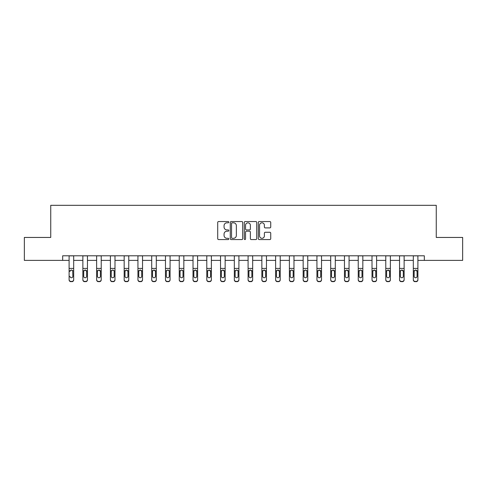 <?xml version="1.0" encoding="UTF-8"?>
<svg xmlns="http://www.w3.org/2000/svg" width="487" height="487" viewBox="0 0 487 487"><rect width="100%" height="100%" fill="white"/><g stroke="black" fill="none" stroke-linecap="round" stroke-linejoin="round"><path stroke-width="0.73" d="M228.817 222.175A0.633 0.633 0 0 0 228.184 221.548L218.608 221.548A0.901 0.901 0 0 0 217.707 222.449L217.707 238.667A0.901 0.901 0 0 0 218.608 239.567L228.184 239.567A0.633 0.633 0 0 0 228.817 238.934A0.633 0.633 0 0 0 228.184 238.307L226.942 238.307A2.885 2.885 0 0 1 224.063 235.422L224.063 234.07A2.885 2.885 0 0 1 226.942 231.191L228.184 231.191A0.633 0.633 0 0 0 228.817 230.558A0.633 0.633 0 0 0 228.184 229.925L226.942 229.925A2.885 2.885 0 0 1 224.063 227.045L224.063 225.694A2.885 2.885 0 0 1 226.942 222.809L228.184 222.809A0.633 0.633 0 0 0 228.817 222.175M269.828 227.898A0.901 0.901 0 0 0 270.729 226.997L270.729 222.449A0.901 0.901 0 0 0 269.828 221.548L259.2 221.548A0.901 0.901 0 0 0 258.299 222.449L258.299 238.667A0.901 0.901 0 0 0 259.2 239.567L269.828 239.567A0.901 0.901 0 0 0 270.729 238.667L270.729 233.17A0.901 0.901 0 0 0 269.828 232.269L265.281 232.269A0.901 0.901 0 0 0 264.38 233.17L264.38 235.897A2.411 2.411 0 0 1 261.969 238.307A2.411 2.411 0 0 1 259.559 235.897L259.559 225.219A2.411 2.411 0 0 1 261.969 222.809A2.411 2.411 0 0 1 264.38 225.219L264.38 226.997A0.901 0.901 0 0 0 265.281 227.898L269.828 227.898M62.671 260.387L24.35 260.387L24.35 237.443L50.739 237.443L50.739 205.313L436.261 205.313L436.261 237.443L462.65 237.443L462.65 260.387L424.329 260.387L424.329 255.803L62.671 255.803L62.671 260.387L69.099 260.387M242.709 222.449A0.901 0.901 0 0 0 241.808 221.548L231.179 221.548A0.901 0.901 0 0 0 230.278 222.449L230.278 238.667A0.901 0.901 0 0 0 231.179 239.567L241.808 239.567A0.901 0.901 0 0 0 242.709 238.667L242.709 222.449M245.192 221.548L255.821 221.548A0.901 0.901 0 0 1 256.722 222.449L256.722 238.667A0.901 0.901 0 0 1 255.821 239.567L251.274 239.567A0.901 0.901 0 0 1 250.373 238.667L250.373 232.092A0.901 0.901 0 0 0 249.472 231.191L246.452 231.191A0.901 0.901 0 0 0 245.551 232.092L245.551 238.934A0.633 0.633 0 0 1 244.918 239.567A0.633 0.633 0 0 1 244.291 238.934L244.291 222.449A0.901 0.901 0 0 1 245.192 221.548M73.689 260.387L82.869 260.387M87.453 260.387L96.633 260.387M101.223 260.387L110.403 260.387M114.993 260.387L124.173 260.387M128.763 260.387L137.943 260.387M142.533 260.387L151.707 260.387M156.297 260.387L165.477 260.387M170.066 260.387L179.246 260.387M183.836 260.387L193.016 260.387M197.606 260.387L206.786 260.387M211.376 260.387L220.55 260.387M225.14 260.387L234.32 260.387M238.91 260.387L248.09 260.387M252.68 260.387L261.86 260.387M266.45 260.387L275.624 260.387M280.214 260.387L289.394 260.387M293.984 260.387L303.164 260.387M307.754 260.387L316.934 260.387M321.523 260.387L330.703 260.387M335.293 260.387L344.467 260.387M349.057 260.387L358.237 260.387M362.827 260.387L372.007 260.387M376.597 260.387L385.777 260.387M390.367 260.387L399.547 260.387M404.131 260.387L413.311 260.387M417.901 260.387L424.329 260.387M232.171 222.809A0.633 0.633 0 0 0 231.538 223.442L231.538 237.674A0.633 0.633 0 0 0 232.171 238.307L233.474 238.307A2.885 2.885 0 0 0 236.359 235.422L236.359 225.694A2.885 2.885 0 0 0 233.474 222.809L232.171 222.809M250.373 225.262A2.411 2.411 0 0 0 247.962 222.851A2.411 2.411 0 0 0 245.551 225.262L245.551 229.024A0.901 0.901 0 0 0 246.452 229.925L249.472 229.925A0.901 0.901 0 0 0 250.373 229.024L250.373 225.262M69.099 271.076L69.099 279.575A1.838 1.82 0 0 0 70.932 281.395L71.851 281.395A1.838 1.82 0 0 0 73.689 279.575L73.689 279.861A1.838 1.82 180 0 1 71.851 281.687L71.851 281.395M69.921 276.586L69.921 276.299A1.467 1.455 180 0 0 71.394 277.754A1.467 1.455 180 0 0 72.861 276.299A1.467 1.455 180 0 1 71.394 277.754M70.627 270.2L69.921 271.466L70.085 270.784L71.394 269.987L72.697 270.784L72.861 276.299M72.155 270.2L71.394 269.987M73.689 255.803L73.689 279.861M69.099 255.803L69.099 279.575M70.932 281.395L71.851 281.687M70.932 281.687A1.838 1.82 180 0 1 69.099 279.861M82.869 271.076L82.869 279.575A1.838 1.82 0 0 0 84.701 281.395L85.621 281.395A1.838 1.82 0 0 0 87.453 279.575L87.453 279.861A1.838 1.82 180 0 1 85.621 281.687L85.621 281.395M86.631 276.586L86.631 276.299A1.467 1.455 180 0 1 85.164 277.754A1.467 1.455 180 0 1 83.691 276.299L83.691 271.466L83.691 276.299A1.467 1.455 180 0 0 85.164 277.754M85.925 270.2L85.164 269.987L86.631 271.35M84.397 270.2L83.691 271.466L83.855 270.784L85.164 269.987M96.633 271.076L96.633 279.575A1.838 1.82 0 0 0 98.471 281.395L99.391 281.395A1.838 1.82 0 0 0 101.223 279.575L101.223 279.861A1.838 1.82 180 0 1 99.391 281.687L99.391 281.395M100.401 276.586L100.401 276.299A1.467 1.455 180 0 1 98.928 277.754A1.467 1.455 180 0 1 97.461 276.299L97.461 271.466L97.461 276.299A1.467 1.455 180 0 0 98.928 277.754M99.695 270.2L98.928 269.987L100.401 271.35M98.161 270.2L97.461 271.466L97.625 270.784L98.928 269.987M87.453 255.803L87.453 279.861M82.869 255.803L82.869 279.575M84.701 281.395L85.621 281.687M84.701 281.687A1.838 1.82 180 0 1 82.869 279.861M86.631 271.466L86.631 276.299M101.223 255.803L101.223 279.861M96.633 255.803L96.633 279.575M98.471 281.395L99.391 281.687M98.471 281.687A1.838 1.82 180 0 1 96.633 279.861M100.401 271.466L100.401 276.299M110.403 271.076L110.403 279.575A1.838 1.82 0 0 0 112.241 281.395L113.154 281.395A1.838 1.82 0 0 0 114.993 279.575L114.993 279.861A1.838 1.82 180 0 1 113.154 281.687L113.154 281.395M114.165 276.586L114.165 276.299A1.467 1.455 180 0 1 112.698 277.754A1.467 1.455 180 0 1 111.231 276.299L111.231 271.466L111.231 276.299A1.467 1.455 180 0 0 112.698 277.754M113.465 270.2L112.698 269.987L114.007 270.784L114.165 271.35M111.931 270.2L111.231 271.466L111.395 270.784L112.698 269.987M114.993 255.803L114.993 279.861M110.403 255.803L110.403 279.575M112.241 281.395L113.154 281.687M112.241 281.687A1.838 1.82 180 0 1 110.403 279.861M114.165 271.466L114.165 276.299M124.173 271.076L124.173 279.575A1.838 1.82 0 0 0 126.005 281.395L126.924 281.395A1.838 1.82 0 0 0 128.763 279.575L128.763 279.861A1.838 1.82 180 0 1 126.924 281.687L126.924 281.395M127.935 276.586L127.935 276.299A1.467 1.455 180 0 1 126.468 277.754A1.467 1.455 180 0 1 125.001 276.299L125.001 271.466L125.001 276.299A1.467 1.455 180 0 0 126.468 277.754M127.229 270.2L126.468 269.987L127.935 271.35M125.701 270.2L125.001 271.466L125.159 270.784L126.468 269.987M128.763 255.803L128.763 279.861M124.173 255.803L124.173 279.575M126.005 281.395L126.924 281.687M126.005 281.687A1.838 1.82 180 0 1 124.173 279.861M127.935 271.466L127.935 276.299M137.943 271.076L137.943 279.575A1.838 1.82 0 0 0 139.775 281.395L140.694 281.395A1.838 1.82 0 0 0 142.533 279.575L142.533 279.861A1.838 1.82 180 0 1 140.694 281.687L140.694 281.395M141.705 276.586L141.705 276.299A1.467 1.455 180 0 1 140.238 277.754A1.467 1.455 180 0 1 138.765 276.299L138.765 271.466L138.765 276.299A1.467 1.455 180 0 0 140.238 277.754M140.999 270.2L140.238 269.987L141.705 271.35M139.471 270.2L138.765 271.466L138.929 270.784L140.238 269.987M142.533 255.803L142.533 279.861M137.943 255.803L137.943 279.575M139.775 281.395L140.694 281.687M139.775 281.687A1.838 1.82 180 0 1 137.943 279.861M141.705 271.466L141.705 276.299M151.707 271.076L151.707 279.575A1.838 1.82 0 0 0 153.545 281.395L154.464 281.395A1.838 1.82 0 0 0 156.297 279.575L156.297 279.861A1.838 1.82 180 0 1 154.464 281.687L154.464 281.395M155.475 276.586L155.475 276.299A1.467 1.455 180 0 1 154.002 277.754A1.467 1.455 180 0 1 152.534 276.299L152.534 271.466L152.534 276.299A1.467 1.455 180 0 0 154.002 277.754M154.769 270.2L154.002 269.987L155.475 271.35M153.241 270.2L152.534 271.466L152.699 270.784L154.002 269.987M165.477 271.076L165.477 279.575A1.838 1.82 0 0 0 167.315 281.395L168.234 281.395A1.838 1.82 0 0 0 170.066 279.575L170.066 279.861A1.838 1.82 180 0 1 168.234 281.687L168.234 281.395M169.239 276.586L169.239 276.299A1.467 1.455 180 0 1 167.772 277.754A1.467 1.455 180 0 1 166.304 276.299L166.304 271.466L166.304 276.299A1.467 1.455 180 0 0 167.772 277.754M168.539 270.2L167.772 269.987L169.08 270.784L169.239 271.35M167.004 270.2L166.304 271.466L166.469 270.784L167.772 269.987M179.246 271.076L179.246 279.575A1.838 1.82 0 0 0 181.085 281.395L181.998 281.395A1.838 1.82 0 0 0 183.836 279.575L183.836 279.861A1.838 1.82 180 0 1 181.998 281.687L181.998 281.395M183.009 276.586L183.009 276.299A1.467 1.455 180 0 1 181.541 277.754A1.467 1.455 180 0 1 180.074 276.299L180.074 271.466L180.074 276.299A1.467 1.455 180 0 0 181.541 277.754M182.308 270.2L181.541 269.987L182.85 270.784L183.009 271.35M180.774 270.2L180.074 271.466L180.233 270.784L181.541 269.987M193.016 271.076L193.016 279.575A1.838 1.82 0 0 0 194.849 281.395L195.768 281.395A1.838 1.82 0 0 0 197.606 279.575L197.606 279.861A1.838 1.82 180 0 1 195.768 281.687L195.768 281.395M196.778 276.586L196.778 276.299A1.467 1.455 180 0 1 195.311 277.754A1.467 1.455 180 0 1 193.844 276.299L193.844 271.466L193.844 276.299A1.467 1.455 180 0 0 195.311 277.754M196.072 270.2L195.311 269.987L196.778 271.35M194.544 270.2L193.844 271.466L194.003 270.784L195.311 269.987M206.786 271.076L206.786 279.575A1.838 1.82 0 0 0 208.619 281.395L209.538 281.395A1.838 1.82 0 0 0 211.376 279.575L211.376 279.861A1.838 1.82 180 0 1 209.538 281.687L209.538 281.395M210.548 276.586L210.548 276.299A1.467 1.455 180 0 1 209.081 277.754A1.467 1.455 180 0 1 207.608 276.299L207.608 271.466L207.608 276.299A1.467 1.455 180 0 0 209.081 277.754M209.842 270.2L209.081 269.987L210.548 271.35M208.314 270.2L207.608 271.466L207.772 270.784L209.081 269.987M220.55 271.076L220.55 279.575A1.838 1.82 0 0 0 222.389 281.395L223.308 281.395A1.838 1.82 0 0 0 225.14 279.575L225.14 279.861A1.838 1.82 180 0 1 223.308 281.687L223.308 281.395M224.318 276.586L224.318 276.299A1.467 1.455 180 0 1 222.845 277.754A1.467 1.455 180 0 1 221.378 276.299L221.378 271.466L221.378 276.299A1.467 1.455 180 0 0 222.845 277.754M223.612 270.2L222.845 269.987L224.318 271.35M222.078 270.2L221.378 271.466L221.542 270.784L222.845 269.987M234.32 271.076L234.32 279.575A1.838 1.82 0 0 0 236.158 281.395L237.078 281.395A1.838 1.82 0 0 0 238.91 279.575L238.91 279.861A1.838 1.82 180 0 1 237.078 281.687L237.078 281.395M238.082 276.586L238.082 276.299A1.467 1.455 180 0 1 236.615 277.754A1.467 1.455 180 0 1 235.148 276.299L235.148 271.466L235.148 276.299A1.467 1.455 180 0 0 236.615 277.754M237.382 270.2L236.615 269.987L237.924 270.784L238.082 271.35M235.848 270.2L235.148 271.466L235.312 270.784L236.615 269.987M248.09 271.076L248.09 279.575A1.838 1.82 0 0 0 249.922 281.395L250.842 281.395A1.838 1.82 0 0 0 252.68 279.575L252.68 279.861A1.838 1.82 180 0 1 250.842 281.687L250.842 281.395M251.852 276.586L251.852 276.299A1.467 1.455 180 0 1 250.385 277.754A1.467 1.455 180 0 1 248.918 276.299L248.918 271.466L248.918 276.299A1.467 1.455 180 0 0 250.385 277.754M251.146 270.2L250.385 269.987L251.852 271.35M249.618 270.2L248.918 271.466L249.076 270.784L250.385 269.987M261.86 271.076L261.86 279.575A1.838 1.82 0 0 0 263.692 281.395L264.611 281.395A1.838 1.82 0 0 0 266.45 279.575L266.45 279.861A1.838 1.82 180 0 1 264.611 281.687L264.611 281.395M265.622 276.586L265.622 276.299A1.467 1.455 180 0 1 264.155 277.754A1.467 1.455 180 0 1 262.682 276.299L262.682 271.466L262.682 276.299A1.467 1.455 180 0 0 264.155 277.754M264.916 270.2L264.155 269.987L265.622 271.35M263.388 270.2L262.682 271.466L262.846 270.784L264.155 269.987M275.624 271.076L275.624 279.575A1.838 1.82 0 0 0 277.462 281.395L278.381 281.395A1.838 1.82 0 0 0 280.214 279.575L280.214 279.861A1.838 1.82 180 0 1 278.381 281.687L278.381 281.395M279.392 276.586L279.392 276.299A1.467 1.455 180 0 1 277.919 277.754A1.467 1.455 180 0 1 276.452 276.299L276.452 271.466L276.452 276.299A1.467 1.455 180 0 0 277.919 277.754M278.686 270.2L277.919 269.987L279.392 271.35M277.158 270.2L276.452 271.466L276.616 270.784L277.919 269.987M289.394 271.076L289.394 279.575A1.838 1.82 0 0 0 291.232 281.395L292.151 281.395A1.838 1.82 0 0 0 293.984 279.575L293.984 279.861A1.838 1.82 180 0 1 292.151 281.687L292.151 281.395M293.156 276.586L293.156 276.299A1.467 1.455 180 0 1 291.689 277.754A1.467 1.455 180 0 1 290.222 276.299L290.222 271.466L290.222 276.299A1.467 1.455 180 0 0 291.689 277.754M292.456 270.2L291.689 269.987L292.997 270.784L293.156 271.35M290.922 270.2L290.222 271.466L290.386 270.784L291.689 269.987M303.164 271.076L303.164 279.575A1.838 1.82 0 0 0 305.002 281.395L305.915 281.395A1.838 1.82 0 0 0 307.754 279.575L307.754 279.861A1.838 1.82 180 0 1 305.915 281.687L305.915 281.395M306.926 276.586L306.926 276.299A1.467 1.455 180 0 1 305.459 277.754A1.467 1.455 180 0 1 303.991 276.299L303.991 271.466L303.991 276.299A1.467 1.455 180 0 0 305.459 277.754M306.226 270.2L305.459 269.987L306.767 270.784L306.926 271.35M304.692 270.2L303.991 271.466L304.15 270.784L305.459 269.987M316.934 271.076L316.934 279.575A1.838 1.82 0 0 0 318.766 281.395L319.685 281.395A1.838 1.82 0 0 0 321.523 279.575L321.523 279.861A1.838 1.82 180 0 1 319.685 281.687L319.685 281.395M320.696 276.586L320.696 276.299A1.467 1.455 180 0 1 319.228 277.754A1.467 1.455 180 0 1 317.761 276.299L317.761 271.466L317.761 276.299A1.467 1.455 180 0 0 319.228 277.754M319.989 270.2L319.228 269.987L320.696 271.35M318.461 270.2L317.761 271.466L317.92 270.784L319.228 269.987M330.703 271.076L330.703 279.575A1.838 1.82 0 0 0 332.536 281.395L333.455 281.395A1.838 1.82 0 0 0 335.293 279.575L335.293 279.861A1.838 1.82 180 0 1 333.455 281.687L333.455 281.395M334.466 276.586L334.466 276.299A1.467 1.455 180 0 1 332.998 277.754A1.467 1.455 180 0 1 331.525 276.299L331.525 271.466L331.525 276.299A1.467 1.455 180 0 0 332.998 277.754M333.759 270.2L332.998 269.987L334.466 271.35M332.231 270.2L331.525 271.466L331.69 270.784L332.998 269.987M156.297 255.803L156.297 279.861M151.707 255.803L151.707 279.575M153.545 281.395L154.464 281.687M153.545 281.687A1.838 1.82 180 0 1 151.707 279.861M155.475 271.466L155.475 276.299M170.066 255.803L170.066 279.861M165.477 255.803L165.477 279.575M167.315 281.395L168.234 281.687M167.315 281.687A1.838 1.82 180 0 1 165.477 279.861M169.239 271.466L169.239 276.299M183.836 255.803L183.836 279.861M179.246 255.803L179.246 279.575M181.085 281.395L181.998 281.687M181.085 281.687A1.838 1.82 180 0 1 179.246 279.861M183.009 271.466L183.009 276.299M197.606 255.803L197.606 279.861M193.016 255.803L193.016 279.575M194.849 281.395L195.768 281.687M194.849 281.687A1.838 1.82 180 0 1 193.016 279.861M196.778 271.466L196.778 276.299M211.376 255.803L211.376 279.861M206.786 255.803L206.786 279.575M208.619 281.395L209.538 281.687M208.619 281.687A1.838 1.82 180 0 1 206.786 279.861M210.548 271.466L210.548 276.299M225.14 255.803L225.14 279.861M220.55 255.803L220.55 279.575M222.389 281.395L223.308 281.687M222.389 281.687A1.838 1.82 180 0 1 220.55 279.861M224.318 271.466L224.318 276.299M238.91 255.803L238.91 279.861M234.32 255.803L234.32 279.575M236.158 281.395L237.078 281.687M236.158 281.687A1.838 1.82 180 0 1 234.32 279.861M238.082 271.466L238.082 276.299M252.68 255.803L252.68 279.861M248.09 255.803L248.09 279.575M249.922 281.395L250.842 281.687M249.922 281.687A1.838 1.82 180 0 1 248.09 279.861M251.852 271.466L251.852 276.299M266.45 255.803L266.45 279.861M261.86 255.803L261.86 279.575M263.692 281.395L264.611 281.687M263.692 281.687A1.838 1.82 180 0 1 261.86 279.861M265.622 271.466L265.622 276.299M280.214 255.803L280.214 279.861M275.624 255.803L275.624 279.575M277.462 281.395L278.381 281.687M277.462 281.687A1.838 1.82 180 0 1 275.624 279.861M279.392 271.466L279.392 276.299M293.984 255.803L293.984 279.861M289.394 255.803L289.394 279.575M291.232 281.395L292.151 281.687M291.232 281.687A1.838 1.82 180 0 1 289.394 279.861M293.156 271.466L293.156 276.299M307.754 255.803L307.754 279.861M303.164 255.803L303.164 279.575M305.002 281.395L305.915 281.687M305.002 281.687A1.838 1.82 180 0 1 303.164 279.861M306.926 271.466L306.926 276.299M321.523 255.803L321.523 279.861M316.934 255.803L316.934 279.575M318.766 281.395L319.685 281.687M318.766 281.687A1.838 1.82 180 0 1 316.934 279.861M320.696 271.466L320.696 276.299M335.293 255.803L335.293 279.861M330.703 255.803L330.703 279.575M332.536 281.395L333.455 281.687M332.536 281.687A1.838 1.82 180 0 1 330.703 279.861M334.466 271.466L334.466 276.299M344.467 271.076L344.467 279.575A1.838 1.82 0 0 0 346.306 281.395L347.225 281.395A1.838 1.82 0 0 0 349.057 279.575L349.057 279.861A1.838 1.82 180 0 1 347.225 281.687L347.225 281.395M348.235 276.586L348.235 276.299A1.467 1.455 180 0 1 346.762 277.754A1.467 1.455 180 0 1 345.295 276.299L345.295 271.466L345.295 276.299A1.467 1.455 180 0 0 346.762 277.754M347.529 270.2L346.762 269.987L348.235 271.35M345.995 270.2L345.295 271.466L345.46 270.784L346.762 269.987M358.237 271.076L358.237 279.575A1.838 1.82 0 0 0 360.076 281.395L360.995 281.395A1.838 1.82 0 0 0 362.827 279.575L362.827 279.861A1.838 1.82 180 0 1 360.995 281.687L360.995 281.395M361.999 276.586L361.999 276.299A1.467 1.455 180 0 1 360.532 277.754A1.467 1.455 180 0 1 359.065 276.299L359.065 271.466L359.065 276.299A1.467 1.455 180 0 0 360.532 277.754M361.299 270.2L360.532 269.987L361.841 270.784L361.999 271.35M359.765 270.2L359.065 271.466L359.229 270.784L360.532 269.987M372.007 271.076L372.007 279.575A1.838 1.82 0 0 0 373.846 281.395L374.759 281.395A1.838 1.82 0 0 0 376.597 279.575L376.597 279.861A1.838 1.82 180 0 1 374.759 281.687L374.759 281.395M375.769 276.586L375.769 276.299A1.467 1.455 180 0 1 374.302 277.754A1.467 1.455 180 0 1 372.835 276.299L372.835 271.466L372.835 276.299A1.467 1.455 180 0 0 374.302 277.754M375.063 270.2L374.302 269.987L375.769 271.35M373.535 270.2L372.835 271.466L372.993 270.784L374.302 269.987M385.777 271.076L385.777 279.575A1.838 1.82 0 0 0 387.609 281.395L388.529 281.395A1.838 1.82 0 0 0 390.367 279.575L390.367 279.861A1.838 1.82 180 0 1 388.529 281.687L388.529 281.395M389.539 276.586L389.539 276.299A1.467 1.455 180 0 1 388.072 277.754A1.467 1.455 180 0 1 386.599 276.299L386.599 271.466L386.599 276.299A1.467 1.455 180 0 0 388.072 277.754M388.833 270.2L388.072 269.987L389.539 271.35M387.305 270.2L386.599 271.466L386.763 270.784L388.072 269.987M399.547 271.076L399.547 279.575A1.838 1.82 0 0 0 401.379 281.395L402.299 281.395A1.838 1.82 0 0 0 404.131 279.575L404.131 279.861A1.838 1.82 180 0 1 402.299 281.687L402.299 281.395M403.309 276.586L403.309 276.299A1.467 1.455 180 0 1 401.836 277.754A1.467 1.455 180 0 1 400.369 276.299L400.369 271.466L400.369 276.299A1.467 1.455 180 0 0 401.836 277.754M402.603 270.2L401.836 269.987L403.309 271.35M401.075 270.2L400.369 271.466L400.533 270.784L401.836 269.987M413.311 271.076L413.311 279.575A1.838 1.82 0 0 0 415.149 281.395L416.068 281.395A1.838 1.82 0 0 0 417.901 279.575L417.901 279.861A1.838 1.82 180 0 1 416.068 281.687L416.068 281.395M417.079 276.586L417.079 276.299A1.467 1.455 180 0 1 415.606 277.754A1.467 1.455 180 0 1 414.139 276.299L414.139 271.466L414.139 276.299A1.467 1.455 180 0 0 415.606 277.754M416.373 270.2L415.606 269.987L417.079 271.35M414.839 270.2L414.139 271.466L414.303 270.784L415.606 269.987M349.057 255.803L349.057 279.861M344.467 255.803L344.467 279.575M346.306 281.395L347.225 281.687M346.306 281.687A1.838 1.82 180 0 1 344.467 279.861M348.235 271.466L348.235 276.299M362.827 255.803L362.827 279.861M358.237 255.803L358.237 279.575M360.076 281.395L360.995 281.687M360.076 281.687A1.838 1.82 180 0 1 358.237 279.861M361.999 271.466L361.999 276.299M376.597 255.803L376.597 279.861M372.007 255.803L372.007 279.575M373.846 281.395L374.759 281.687M373.846 281.687A1.838 1.82 180 0 1 372.007 279.861M375.769 271.466L375.769 276.299M390.367 255.803L390.367 279.861M385.777 255.803L385.777 279.575M387.609 281.395L388.529 281.687M387.609 281.687A1.838 1.82 180 0 1 385.777 279.861M389.539 271.466L389.539 276.299M404.131 255.803L404.131 279.861M399.547 255.803L399.547 279.575M401.379 281.395L402.299 281.687M401.379 281.687A1.838 1.82 180 0 1 399.547 279.861M403.309 271.466L403.309 276.299M417.901 255.803L417.901 279.861M413.311 255.803L413.311 279.575M415.149 281.395L416.068 281.687M415.149 281.687A1.838 1.82 180 0 1 413.311 279.861M417.079 271.466L417.079 276.299M72.697 270.784L73.689 270.784M69.099 270.784L70.085 270.784M69.099 268.41L73.689 268.41M69.099 255.864L73.689 255.864M86.467 270.784L87.453 270.784M82.869 270.784L83.855 270.784M82.869 268.41L87.453 268.41M82.869 255.864L87.453 255.864M100.237 270.784L101.223 270.784M96.633 270.784L97.625 270.784M96.633 268.41L101.223 268.41M96.633 255.864L101.223 255.864M114.007 270.784L114.993 270.784M110.403 270.784L111.395 270.784M110.403 268.41L114.993 268.41M110.403 255.864L114.993 255.864M127.771 270.784L128.763 270.784M124.173 270.784L125.159 270.784M124.173 268.41L128.763 268.41M124.173 255.864L128.763 255.864M141.54 270.784L142.533 270.784M137.943 270.784L138.929 270.784M137.943 268.41L142.533 268.41M137.943 255.864L142.533 255.864M155.31 270.784L156.297 270.784M151.707 270.784L152.699 270.784M151.707 268.41L156.297 268.41M151.707 255.864L156.297 255.864M169.08 270.784L170.066 270.784M165.477 270.784L166.469 270.784M165.477 268.41L170.066 268.41M165.477 255.864L170.066 255.864M182.85 270.784L183.836 270.784M179.246 270.784L180.233 270.784M179.246 268.41L183.836 268.41M179.246 255.864L183.836 255.864M196.614 270.784L197.606 270.784M193.016 270.784L194.003 270.784M193.016 268.41L197.606 268.41M193.016 255.864L197.606 255.864M210.384 270.784L211.376 270.784M206.786 270.784L207.772 270.784M206.786 268.41L211.376 268.41M206.786 255.864L211.376 255.864M224.154 270.784L225.14 270.784M220.55 270.784L221.542 270.784M220.55 268.41L225.14 268.41M220.55 255.864L225.14 255.864M237.924 270.784L238.91 270.784M234.32 270.784L235.312 270.784M234.32 268.41L238.91 268.41M234.32 255.864L238.91 255.864M251.688 270.784L252.68 270.784M248.09 270.784L249.076 270.784M248.09 268.41L252.68 268.41M248.09 255.864L252.68 255.864M265.458 270.784L266.45 270.784M261.86 270.784L262.846 270.784M261.86 268.41L266.45 268.41M261.86 255.864L266.45 255.864M279.228 270.784L280.214 270.784M275.624 270.784L276.616 270.784M275.624 268.41L280.214 268.41M275.624 255.864L280.214 255.864M292.997 270.784L293.984 270.784M289.394 270.784L290.386 270.784M289.394 268.41L293.984 268.41M289.394 255.864L293.984 255.864M306.767 270.784L307.754 270.784M303.164 270.784L304.15 270.784M303.164 268.41L307.754 268.41M303.164 255.864L307.754 255.864M320.531 270.784L321.523 270.784M316.934 270.784L317.92 270.784M316.934 268.41L321.523 268.41M316.934 255.864L321.523 255.864M334.301 270.784L335.293 270.784M330.703 270.784L331.69 270.784M330.703 268.41L335.293 268.41M330.703 255.864L335.293 255.864M348.071 270.784L349.057 270.784M344.467 270.784L345.46 270.784M344.467 268.41L349.057 268.41M344.467 255.864L349.057 255.864M361.841 270.784L362.827 270.784M358.237 270.784L359.229 270.784M358.237 268.41L362.827 268.41M358.237 255.864L362.827 255.864M375.605 270.784L376.597 270.784M372.007 270.784L372.993 270.784M372.007 268.41L376.597 268.41M372.007 255.864L376.597 255.864M389.375 270.784L390.367 270.784M385.777 270.784L386.763 270.784M385.777 268.41L390.367 268.41M385.777 255.864L390.367 255.864M403.145 270.784L404.131 270.784M399.547 270.784L400.533 270.784M399.547 268.41L404.131 268.41M399.547 255.864L404.131 255.864M416.915 270.784L417.901 270.784M413.311 270.784L414.303 270.784M413.311 268.41L417.901 268.41M413.311 255.864L417.901 255.864"/></g></svg>
